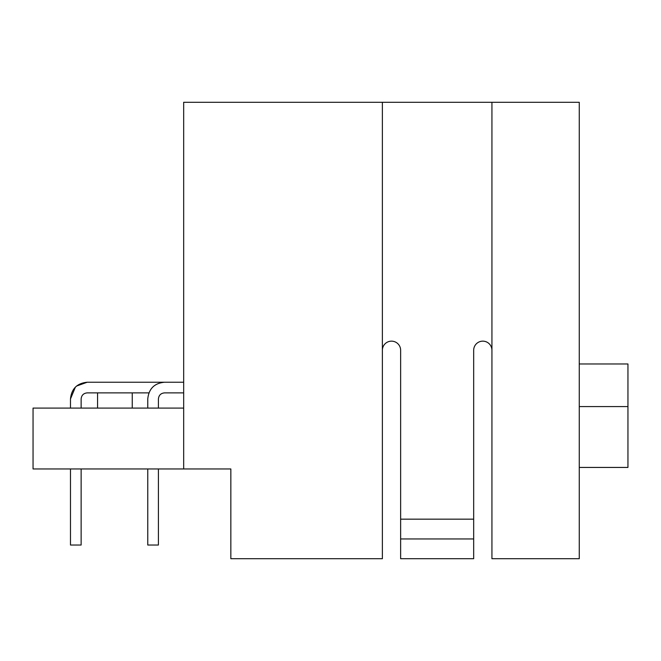 <?xml version="1.0" encoding="UTF-8"?>
<svg xmlns="http://www.w3.org/2000/svg" width="661" height="661" viewBox="0 0 661 661"><rect width="100%" height="100%" fill="white"/><g stroke="black" fill="none" stroke-linecap="round" stroke-linejoin="round"><path stroke-width="0.99" d="M183.675 468.955L230.846 468.955L230.846 558.719L382.38 558.719L382.38 102.281L183.675 102.281L183.675 468.955L33.05 468.955L33.05 408.093L183.675 408.093M97.564 408.093L97.564 392.882L148.915 392.882L132.25 392.882L132.25 408.093M491.933 102.281L491.933 558.719L579.259 558.719L579.259 102.281L382.38 102.281M473.673 350.28A9.13 9.13 0 0 1 482.803 341.15A9.13 9.13 0 0 1 491.933 350.28A9.13 9.13 0 0 0 482.803 341.15A9.13 9.13 0 0 0 473.673 350.28L473.673 538.946L400.64 538.946L400.64 558.719L473.673 558.719L473.673 538.946M400.64 538.946L400.64 350.28A9.13 9.13 0 0 0 391.51 341.15A9.13 9.13 0 0 0 382.38 350.28M400.64 519.166L473.673 519.166M579.259 363.971L627.95 363.971L627.95 467.434L579.259 467.434M627.95 406.573L579.259 406.573M75.379 387.131L70.479 398.963C71.479 388.808 77.056 383.231 87.211 382.232L164.506 382.232C154.36 383.198 148.775 388.784 147.767 398.963L147.767 408.093M183.675 392.882L164.506 392.882C160.813 393.245 158.789 395.278 158.417 398.963L158.417 408.093M147.767 468.955L147.767 545.028L158.417 545.028L158.417 468.955M164.506 392.882C160.813 393.245 158.789 395.278 158.417 398.963C158.789 395.278 160.813 393.245 164.506 392.882C160.813 393.245 158.789 395.278 158.417 398.963M81.129 398.963C81.493 395.278 83.526 393.245 87.211 392.882C83.526 393.245 81.493 395.278 81.129 398.963C81.493 395.278 83.526 393.245 87.211 392.882L97.564 392.882L87.211 392.882C83.526 393.245 81.493 395.278 81.129 398.963L81.129 408.093M70.479 398.963L70.479 408.093M70.479 468.955L70.479 545.028L81.129 545.028L81.129 468.955M87.211 382.232L183.675 382.232L87.211 382.232L76.585 386.049"/></g></svg>
